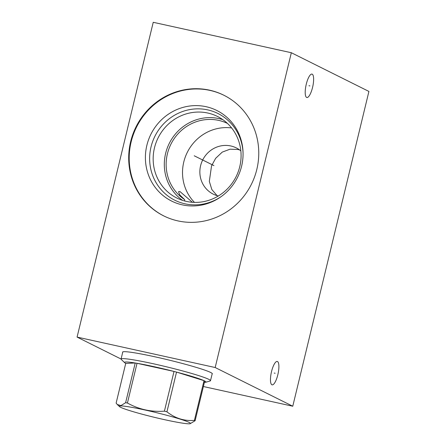 <?xml version="1.0" encoding="UTF-8"?>
<svg xmlns="http://www.w3.org/2000/svg" width="446" height="446" viewBox="0 0 446 446"><rect width="100%" height="100%" fill="white"/><g stroke="black" fill="none" stroke-linecap="round" stroke-linejoin="round"><path stroke-width="0.67" d="M77.08 337.092L215.178 367.526L292.766 406.228L368.92 91.436L291.333 52.728L153.234 22.3L77.08 337.092L121.072 359.041M203.387 386.531L292.766 406.228M122.683 352.379A46.155 3.161 13.6 0 1 122.6 352.1A46.155 3.161 13.6 0 1 161.708 358.339A46.155 3.161 13.6 0 1 210.663 372.471A46.155 3.161 13.6 0 1 212.329 373.809A46.155 3.161 13.6 0 1 212.123 374.016M291.333 52.728L215.178 367.526M177.921 220.898A67.407 64.43 116.5 0 1 163.643 215.853A67.407 64.43 116.5 0 1 132.941 134.056A67.407 64.43 116.5 0 1 209.548 90.17A67.407 64.43 116.5 0 1 223.82 95.215A67.407 64.43 116.5 0 1 254.521 177.017A67.407 64.43 116.5 0 1 177.921 220.898M306.608 97.423A11.981 3.423 -77.6 0 1 306.168 84.651A11.981 3.423 -77.6 0 1 311.999 74.103A11.981 3.423 -77.6 0 1 312.228 74.187A11.981 3.423 -77.6 0 1 312.668 86.959A11.981 3.423 -77.6 0 1 306.842 97.507A11.981 3.423 -77.6 0 1 306.608 97.423M271.87 384.775A11.981 3.423 -77.6 0 1 271.436 371.997A11.981 3.423 -77.6 0 1 277.261 361.455A11.981 3.423 -77.6 0 1 277.49 361.539A11.981 3.423 -77.6 0 1 277.93 374.311A11.981 3.423 -77.6 0 1 272.105 384.859A11.981 3.423 -77.6 0 1 271.87 384.775M184.733 201.001L184.65 199.618L179.749 194.885L178.539 191.668L179.861 191.473L192.416 202.283M182.565 200.365A45.57 43.557 116.5 0 1 168.404 145.24A45.57 43.557 116.5 0 1 218.964 118.603A45.57 43.557 -63.5 0 1 222.827 119.651M184.65 199.618A43.797 41.863 116.5 0 1 169.831 146.539A43.797 41.863 116.5 0 1 218.674 120.381A43.797 41.863 116.5 0 1 227.443 123.414M186.434 201.414A45.57 43.557 116.5 0 1 176.783 198.002A45.57 43.557 116.5 0 1 156.028 142.703A45.57 43.557 116.5 0 1 207.814 113.039A45.57 43.557 -63.5 0 1 217.464 116.451A45.57 43.557 -63.5 0 1 238.22 171.749A45.57 43.557 -63.5 0 1 186.434 201.414M243.053 153.034A48.43 46.295 -63.5 0 0 207.73 109.889A48.43 46.295 116.5 0 0 151.043 146.862A48.43 46.295 116.5 0 0 185.012 203.816A48.43 46.295 -63.5 0 0 221.406 196.441M182.358 204.865A50.615 48.38 116.5 0 1 146.862 145.346A50.615 48.38 116.5 0 1 206.102 106.706A50.615 48.38 -63.5 0 1 243.042 152.42A50.615 48.38 -63.5 0 1 220.904 196.797A50.615 48.38 -63.5 0 1 182.358 204.865M224.07 95.344A67.407 64.43 -63.5 0 0 210.044 90.421A67.407 64.43 116.5 0 0 133.488 134.168A67.407 64.43 116.5 0 0 163.894 215.975M194.473 202.389A43.797 41.863 116.5 0 1 187.309 152.331A43.797 41.863 116.5 0 1 231.608 127.946M218.35 195.972A25.823 24.686 116.5 0 1 213.238 194.127A25.823 24.686 116.5 0 1 201.48 162.79A25.823 24.686 116.5 0 1 230.827 145.976A25.823 24.686 116.5 0 1 236.296 147.91A25.823 24.686 116.5 0 1 240.846 150.876M217.074 195.638L211.828 189.522L209.325 181.371L211.549 165.845L215.658 158.313L222.264 152.103L230.013 149.198L237.83 149.471L239.658 149.951M204.38 382.434A41.852 2.866 -166.4 0 0 205.534 382.311L210.105 380.984A46.01 3.15 -166.4 0 0 210.506 380.7A46.01 3.15 -166.4 0 0 208.851 379.368A46.01 3.15 13.6 0 0 160.053 365.28A46.01 3.15 13.6 0 0 121.067 359.058A46.01 3.15 13.6 0 0 121.301 359.504L124.757 362.771A41.852 2.866 -166.4 0 0 125.727 363.406L116.122 403.123L117.265 404.483L120.927 405.592L125.616 402.71L135.222 362.994A41.852 2.866 -166.4 0 0 124.757 362.771M125.727 363.406L135.222 362.994A41.852 2.866 13.6 0 1 137.039 363.295A41.852 2.866 -166.4 0 1 174.018 371.446A41.852 2.866 13.6 0 1 176.532 372.098A41.852 2.866 -166.4 0 1 204.017 380.661A41.852 2.866 13.6 0 1 204.391 380.839A41.852 2.866 -166.4 0 1 204.72 381.012L195.114 420.729A41.852 2.866 -166.4 0 0 194.779 420.556A41.852 2.866 -166.4 0 0 194.411 420.377C184.354 421.208 175.194 418.354 166.927 411.814A41.852 2.866 -166.4 0 0 164.407 411.162C151.188 412.132 138.862 409.417 127.428 403.011A41.852 2.866 -166.4 0 0 125.616 402.71M194.411 420.377L204.017 380.661L176.532 372.098L166.927 411.814M190.152 423.7A36.594 2.509 -166.4 0 0 189.154 422.412A36.594 2.509 -166.4 0 0 148.25 410.727A36.594 2.509 -166.4 0 0 119.517 406.613A36.594 2.509 -166.4 0 0 120.654 407.321A36.594 2.509 -166.4 0 0 157.36 418.03A36.594 2.509 -166.4 0 0 190.152 423.7L195.114 420.729M205.534 382.311A41.852 2.866 -166.4 0 0 204.72 381.012M164.407 411.162L174.018 371.446L137.039 363.295L127.428 403.011M308.983 85.71L309.853 85.9M274.251 373.057L275.115 373.252M194.227 155.782L213.913 165.6M212.246 373.525L210.506 380.7M122.806 351.888L121.067 359.058M119.517 406.613L117.265 404.483"/></g></svg>
